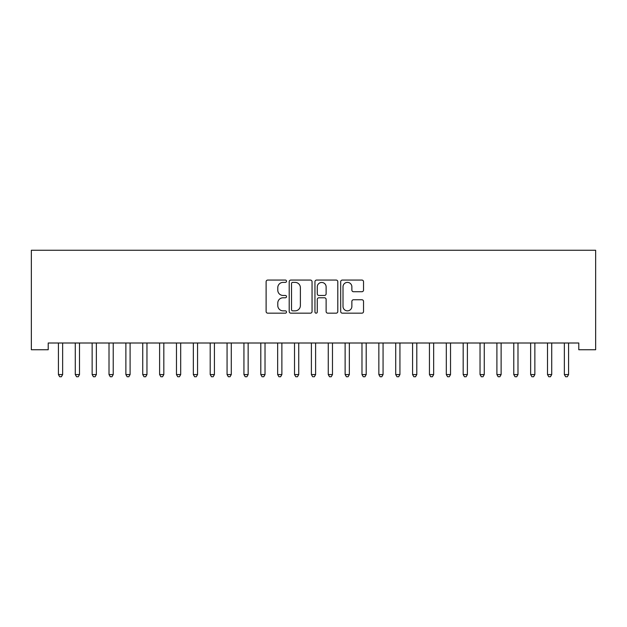 <?xml version="1.0" encoding="UTF-8"?>
<svg xmlns="http://www.w3.org/2000/svg" width="627" height="627" viewBox="0 0 627 627"><rect width="100%" height="100%" fill="white"/><g stroke="black" fill="none" stroke-linecap="round" stroke-linejoin="round"><path stroke-width="0.94" d="M286.515 281.225A1.16 1.16 0 0 0 285.356 280.065L267.768 280.065A1.654 1.654 0 0 0 266.114 281.719L266.114 311.517A1.654 1.654 0 0 0 267.768 313.171L285.356 313.171A1.16 1.16 0 0 0 286.515 312.011A1.16 1.16 0 0 0 285.356 310.851L283.083 310.851A5.298 5.298 0 0 1 277.785 305.561L277.785 303.076A5.298 5.298 0 0 1 283.083 297.778L285.356 297.778A1.16 1.16 0 0 0 286.515 296.618A1.16 1.16 0 0 0 285.356 295.458L283.083 295.458A5.298 5.298 0 0 1 277.785 290.16L277.785 287.675A5.298 5.298 0 0 1 283.083 282.385L285.356 282.385A1.16 1.16 0 0 0 286.515 281.225M361.881 291.735A1.654 1.654 0 0 0 363.535 290.082L363.535 281.719A1.654 1.654 0 0 0 361.881 280.065L342.342 280.065A1.654 1.654 0 0 0 340.688 281.719L340.688 311.517A1.654 1.654 0 0 0 342.342 313.171L361.881 313.171A1.654 1.654 0 0 0 363.535 311.517L363.535 301.422A1.654 1.654 0 0 0 361.881 299.761L353.518 299.761A1.654 1.654 0 0 0 351.865 301.422L351.865 306.423A4.428 4.428 0 0 1 347.436 310.851A4.428 4.428 0 0 1 343.008 306.423L343.008 286.813A4.428 4.428 0 0 1 347.436 282.385A4.428 4.428 0 0 1 351.865 286.813L351.865 290.082A1.654 1.654 0 0 0 353.518 291.735L361.881 291.735M578.784 343L48.216 343L48.216 349.741L31.35 349.741L31.35 250.244L595.65 250.244L595.65 349.741L578.784 349.741L578.784 343M312.05 281.719A1.654 1.654 0 0 0 310.396 280.065L290.865 280.065A1.654 1.654 0 0 0 289.204 281.719L289.204 311.517A1.654 1.654 0 0 0 290.865 313.171L310.396 313.171A1.654 1.654 0 0 0 312.05 311.517L312.05 281.719M316.604 280.065L336.135 280.065A1.654 1.654 0 0 1 337.796 281.719L337.796 311.517A1.654 1.654 0 0 1 336.135 313.171L327.78 313.171A1.654 1.654 0 0 1 326.126 311.517L326.126 299.432A1.654 1.654 0 0 0 324.465 297.778L318.924 297.778A1.654 1.654 0 0 0 317.27 299.432L317.27 312.011A1.16 1.16 0 0 1 316.11 313.171A1.16 1.16 0 0 1 314.95 312.011L314.95 281.719A1.654 1.654 0 0 1 316.604 280.065M292.684 282.385A1.16 1.16 0 0 0 291.524 283.537L291.524 309.699A1.16 1.16 0 0 0 292.684 310.851L295.082 310.851A5.298 5.298 0 0 0 300.38 305.561L300.38 287.675A5.298 5.298 0 0 0 295.082 282.385L292.684 282.385M326.126 286.892A4.428 4.428 0 0 0 321.698 282.463A4.428 4.428 0 0 0 317.27 286.892L317.27 293.804A1.654 1.654 0 0 0 318.924 295.458L324.465 295.458A1.654 1.654 0 0 0 326.126 293.804L326.126 286.892M58.193 343L58.295 343.243A1.685 1.685 -179.6 0 1 58.421 343.87L58.421 374.57L62.637 374.57L62.637 343.87A1.685 1.685 -179.6 0 1 62.755 343.243L62.857 343M62.637 374.57L61.368 376.756L59.683 376.756L58.421 374.57M75.06 343L75.162 343.243A1.685 1.685 -179.6 0 1 75.279 343.87L75.279 374.57L79.496 374.57L79.496 343.87A1.685 1.685 -179.6 0 1 79.621 343.243L79.723 343M79.496 374.57L78.234 376.756L76.549 376.756L75.279 374.57M91.926 343L92.028 343.243A1.685 1.685 -179.6 0 1 92.145 343.87L92.145 374.57L96.362 374.57L96.362 343.87A1.685 1.685 -179.6 0 1 96.487 343.243L96.589 343M96.362 374.57L95.1 376.756L93.415 376.756L92.145 374.57M108.792 343L108.894 343.243A1.685 1.685 -179.6 0 1 109.012 343.87L109.012 374.57L113.228 374.57L113.228 343.87A1.685 1.685 -179.6 0 1 113.354 343.243L113.448 343M113.228 374.57L111.967 376.756L110.281 376.756L109.012 374.57M125.659 343L125.753 343.243A1.685 1.685 -179.6 0 1 125.878 343.87L125.878 374.57L130.095 374.57L130.095 343.87A1.685 1.685 -179.6 0 1 130.212 343.243L130.314 343M130.095 374.57L128.833 376.756L127.14 376.756L125.878 374.57M142.525 343L142.619 343.243A1.685 1.685 -179.6 0 1 142.744 343.87L142.744 374.57L146.961 374.57L146.961 343.87A1.685 1.685 -179.6 0 1 147.079 343.243L147.18 343M146.961 374.57L145.691 376.756L144.006 376.756L142.744 374.57M159.383 343L159.485 343.243A1.685 1.685 -179.6 0 1 159.611 343.87L159.611 374.57L163.827 374.57L163.827 343.87A1.685 1.685 -179.6 0 1 163.945 343.243L164.047 343M163.827 374.57L162.558 376.756L160.873 376.756L159.611 374.57M176.25 343L176.352 343.243A1.685 1.685 -179.6 0 1 176.469 343.87L176.469 374.57L180.686 374.57L180.686 343.87A1.685 1.685 -179.6 0 1 180.811 343.243L180.913 343M180.686 374.57L179.424 376.756L177.739 376.756L176.469 374.57M193.116 343L193.218 343.243A1.685 1.685 -179.6 0 1 193.335 343.87L193.335 374.57L197.552 374.57L197.552 343.87A1.685 1.685 -179.6 0 1 197.677 343.243L197.771 343M197.552 374.57L196.29 376.756L194.605 376.756L193.335 374.57M209.982 343L210.084 343.243A1.685 1.685 -179.6 0 1 210.202 343.87L210.202 374.57L214.418 374.57L214.418 343.87A1.685 1.685 -179.6 0 1 214.544 343.243L214.638 343M214.418 374.57L213.156 376.756L211.464 376.756L210.202 374.57M226.849 343L226.943 343.243A1.685 1.685 -179.6 0 1 227.068 343.87L227.068 374.57L231.285 374.57L231.285 343.87A1.685 1.685 -179.6 0 1 231.402 343.243L231.504 343M231.285 374.57L230.015 376.756L228.33 376.756L227.068 374.57M243.707 343L243.809 343.243A1.685 1.685 -179.6 0 1 243.934 343.87L243.934 374.57L248.151 374.57L248.151 343.87A1.685 1.685 -179.6 0 1 248.268 343.243L248.37 343M248.151 374.57L246.881 376.756L245.196 376.756L243.934 374.57M260.573 343L260.675 343.243A1.685 1.685 -179.6 0 1 260.801 343.87L260.801 374.57L265.017 374.57L265.017 343.87A1.685 1.685 -179.6 0 1 265.135 343.243L265.237 343M265.017 374.57L263.748 376.756L262.062 376.756L260.801 374.57M277.44 343L277.542 343.243A1.685 1.685 -179.6 0 1 277.659 343.87L277.659 374.57L281.876 374.57L281.876 343.87A1.685 1.685 -179.6 0 1 282.001 343.243L282.103 343M281.876 374.57L280.614 376.756L278.929 376.756L277.659 374.57M294.306 343L294.408 343.243A1.685 1.685 -179.6 0 1 294.525 343.87L294.525 374.57L298.742 374.57L298.742 343.87A1.685 1.685 -179.6 0 1 298.867 343.243L298.961 343M298.742 374.57L297.48 376.756L295.795 376.756L294.525 374.57M311.172 343L311.266 343.243A1.685 1.685 -179.6 0 1 311.392 343.87L311.392 374.57L315.608 374.57L315.608 343.87A1.685 1.685 -179.6 0 1 315.734 343.243L315.828 343M315.608 374.57L314.346 376.756L312.654 376.756L311.392 374.57M328.039 343L328.133 343.243A1.685 1.685 -179.6 0 1 328.258 343.87L328.258 374.57L332.475 374.57L332.475 343.87A1.685 1.685 -179.6 0 1 332.592 343.243L332.694 343M332.475 374.57L331.205 376.756L329.52 376.756L328.258 374.57M344.897 343L344.999 343.243A1.685 1.685 -179.6 0 1 345.124 343.87L345.124 374.57L349.341 374.57L349.341 343.87A1.685 1.685 -179.6 0 1 349.458 343.243L349.56 343M349.341 374.57L348.071 376.756L346.386 376.756L345.124 374.57M361.763 343L361.865 343.243A1.685 1.685 -179.6 0 1 361.983 343.87L361.983 374.57L366.199 374.57L366.199 343.87A1.685 1.685 -179.6 0 1 366.325 343.243L366.427 343M366.199 374.57L364.938 376.756L363.252 376.756L361.983 374.57M378.63 343L378.732 343.243A1.685 1.685 -179.6 0 1 378.849 343.87L378.849 374.57L383.066 374.57L383.066 343.87A1.685 1.685 -179.6 0 1 383.191 343.243L383.293 343M383.066 374.57L381.804 376.756L380.119 376.756L378.849 374.57M395.496 343L395.598 343.243A1.685 1.685 -179.6 0 1 395.715 343.87L395.715 374.57L399.932 374.57L399.932 343.87A1.685 1.685 -179.6 0 1 400.057 343.243L400.151 343M399.932 374.57L398.67 376.756L396.985 376.756L395.715 374.57M412.362 343L412.456 343.243A1.685 1.685 -179.6 0 1 412.582 343.87L412.582 374.57L416.798 374.57L416.798 343.87A1.685 1.685 -179.6 0 1 416.916 343.243L417.018 343M416.798 374.57L415.536 376.756L413.844 376.756L412.582 374.57M429.229 343L429.323 343.243A1.685 1.685 -179.6 0 1 429.448 343.87L429.448 374.57L433.665 374.57L433.665 343.87A1.685 1.685 -179.6 0 1 433.782 343.243L433.884 343M433.665 374.57L432.395 376.756L430.71 376.756L429.448 374.57M446.087 343L446.189 343.243A1.685 1.685 -179.6 0 1 446.314 343.87L446.314 374.57L450.531 374.57L450.531 343.87A1.685 1.685 -179.6 0 1 450.648 343.243L450.75 343M450.531 374.57L449.261 376.756L447.576 376.756L446.314 374.57M462.953 343L463.055 343.243A1.685 1.685 -179.6 0 1 463.173 343.87L463.173 374.57L467.389 374.57L467.389 343.87A1.685 1.685 -179.6 0 1 467.515 343.243L467.617 343M467.389 374.57L466.127 376.756L464.442 376.756L463.173 374.57M479.82 343L479.921 343.243A1.685 1.685 -179.6 0 1 480.039 343.87L480.039 374.57L484.256 374.57L484.256 343.87A1.685 1.685 -179.6 0 1 484.381 343.243L484.475 343M484.256 374.57L482.994 376.756L481.309 376.756L480.039 374.57M496.686 343L496.788 343.243A1.685 1.685 -179.6 0 1 496.905 343.87L496.905 374.57L501.122 374.57L501.122 343.87A1.685 1.685 -179.6 0 1 501.247 343.243L501.341 343M501.122 374.57L499.86 376.756L498.167 376.756L496.905 374.57M513.552 343L513.646 343.243A1.685 1.685 -179.6 0 1 513.772 343.87L513.772 374.57L517.988 374.57L517.988 343.87A1.685 1.685 -179.6 0 1 518.106 343.243L518.208 343M517.988 374.57L516.719 376.756L515.033 376.756L513.772 374.57M530.411 343L530.513 343.243A1.685 1.685 -179.6 0 1 530.638 343.87L530.638 374.57L534.855 374.57L534.855 343.87A1.685 1.685 -179.6 0 1 534.972 343.243L535.074 343M534.855 374.57L533.585 376.756L531.9 376.756L530.638 374.57M547.277 343L547.379 343.243A1.685 1.685 -179.6 0 1 547.504 343.87L547.504 374.57L551.721 374.57L551.721 343.87A1.685 1.685 -179.6 0 1 551.838 343.243L551.94 343M551.721 374.57L550.451 376.756L548.766 376.756L547.504 374.57M564.143 343L564.245 343.243A1.685 1.685 -179.6 0 1 564.363 343.87L564.363 374.57L568.579 374.57L568.579 343.87A1.685 1.685 -179.6 0 1 568.705 343.243L568.807 343M568.579 374.57L567.317 376.756L565.632 376.756L564.363 374.57"/></g></svg>
